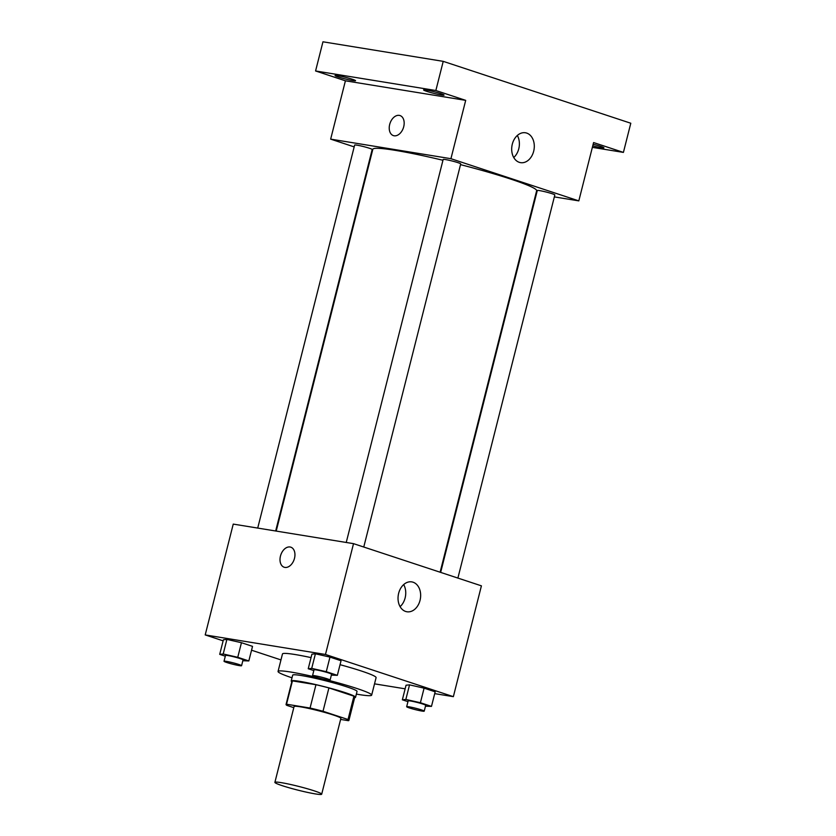 <?xml version="1.0" encoding="UTF-8"?>
<svg xmlns="http://www.w3.org/2000/svg" width="836" height="836" viewBox="0 0 836 836"><rect width="100%" height="100%" fill="white"/><g stroke="black" fill="none" stroke-linecap="round" stroke-linejoin="round"><path stroke-width="1.25" d="M315.339 793.907A24.139 1.891 14.2 0 1 289.455 787.867A24.139 1.891 14.2 0 1 274.887 782.36A24.139 1.891 14.2 0 1 298.755 786.436A24.139 1.891 14.2 0 1 321.693 794.2A24.139 1.891 14.2 0 1 315.339 793.907M274.887 782.36L294.073 706.535A24.139 1.891 14.2 0 1 317.941 710.61A24.139 1.891 14.2 0 1 340.879 718.375L321.693 794.2M286.048 704.497L291.952 681.173A32.416 2.55 14.2 0 1 292.433 680.88L315.956 684.705A32.416 2.55 14.2 0 1 328.914 687.923L353.931 696.179L348.027 719.514L323.01 711.258A32.416 2.55 14.2 0 0 310.062 708.04L286.529 704.215A32.416 2.55 14.2 0 0 286.048 704.497A32.416 2.55 14.2 0 0 286.926 705.396L293.791 707.653M340.618 719.42L348.424 720.695A32.416 2.55 14.2 0 0 348.905 720.402A32.416 2.55 14.2 0 0 348.027 719.514M353.931 696.179A32.416 2.55 14.2 0 1 354.809 697.078L348.905 720.402M354.673 697.621A33.189 2.602 -165.8 0 0 355.561 697.266A33.189 2.602 -165.8 0 0 324.023 686.596A33.189 2.602 -165.8 0 0 291.2 680.974A33.189 2.602 -165.8 0 0 291.816 681.706M291.2 680.974L292.673 675.143A33.189 2.602 14.2 0 1 325.497 680.765A33.189 2.602 14.2 0 1 357.035 691.435L355.561 697.266M328.914 687.923L323.01 711.258M292.433 680.88L286.529 704.215M315.956 684.705L310.062 708.04M326.071 679.689A48.279 3.793 14.2 0 1 371.665 695.134A48.279 3.793 14.2 0 1 358.957 694.538A48.279 3.793 14.2 0 1 356.366 694.099M292.004 677.818A48.279 3.793 14.2 0 1 278.054 671.444A48.279 3.793 14.2 0 1 317.565 677.599M278.054 671.444L282.474 653.951A48.279 3.793 14.2 0 1 311.055 657.608M340.043 664.693A48.279 3.793 14.2 0 1 376.095 677.63L371.665 695.134M242.827 660.733L248.825 660.942L252.524 646.364L241.447 642.706L226.89 639.415L223.4 639.77L219.711 654.358L225.302 656.197M331.349 675.122L337.347 675.331L341.046 660.753L329.969 657.096L315.412 653.804L311.922 654.17L308.233 668.748L313.824 670.587M434.71 693.629L453.363 696.66L325.476 654.473L205.207 634.921L223.139 640.836M251.542 650.209L280.969 659.917M374.518 683.848L405.136 688.822M425.472 706.18L431.48 706.389L435.169 691.811L424.092 688.153L409.535 684.862L406.045 685.217L402.356 699.805L407.947 701.644M453.363 696.66L481.411 585.837L353.524 543.651L233.244 524.099L205.207 634.921M353.524 543.651L325.476 654.473M420.038 600.352A15.132 11.192 -80.8 0 1 406.913 611.764A15.132 11.192 -80.8 0 1 398.291 595.033A15.132 11.192 -80.8 0 1 411.772 581.887A15.132 11.192 -80.8 0 1 420.038 600.352M284.898 567.414A10.565 7.064 108.3 0 1 284.167 567.236A10.565 7.064 108.3 0 1 280.771 554.989A10.565 7.064 108.3 0 1 290.792 547.172A10.565 7.064 108.3 0 1 294.345 558.887A10.565 7.064 108.3 0 1 284.898 567.414M284.177 567.236A10.565 7.064 108.3 0 1 280.781 554.989A10.565 7.064 108.3 0 1 290.792 547.172M403.683 584.583A15.132 11.192 -80.8 0 1 405.126 597.928A15.132 11.192 -80.8 0 1 400.099 606.643M276.214 531.079L372.825 149.278A84.488 6.636 14.2 0 1 442.955 160.272M460.521 164.64A84.488 6.636 14.2 0 1 536.649 190.733L440.112 572.221M457.888 578.084L554.832 194.955A9.05 0.711 -165.8 0 0 549.377 192.886A9.05 0.711 -165.8 0 0 539.669 190.618A9.05 0.711 -165.8 0 0 537.287 190.514L440.656 572.399M257.718 528.07L354.642 145.067A9.05 0.711 14.2 0 1 363.587 146.593A9.05 0.711 14.2 0 1 372.187 149.508L275.661 530.996M346.24 542.47L443.164 159.457A9.05 0.711 14.2 0 1 452.109 160.993A9.05 0.711 14.2 0 1 460.709 163.898L363.764 547.026M554.341 196.899L578.815 200.88L450.928 158.694L330.659 139.131L354.171 146.896M371.414 152.58L371.947 152.758M535.845 193.9L536.409 193.983M592.358 147.355L623.416 152.403L630.793 123.237L443.226 61.352L322.957 41.8L315.58 70.966L345.414 80.81L330.659 139.131M623.416 152.403L593.581 142.559L578.815 200.88M443.226 61.352L435.849 90.518L315.58 70.966M450.928 158.694L465.694 100.362L435.849 90.518M533.681 151.232A15.132 11.192 -80.8 0 1 520.567 162.644A15.132 11.192 -80.8 0 1 511.945 145.913A15.132 11.192 -80.8 0 1 525.416 132.767A15.132 11.192 -80.8 0 1 533.681 151.232M465.694 100.362L345.414 80.81M394.111 135.787A10.565 7.064 108.3 0 1 393.39 135.61A10.565 7.064 108.3 0 1 389.994 123.373A10.565 7.064 108.3 0 1 400.005 115.556A10.565 7.064 108.3 0 1 403.569 127.26A10.565 7.064 108.3 0 1 394.111 135.787M393.39 135.61A10.565 7.064 108.3 0 1 389.994 123.373A10.565 7.064 108.3 0 1 400.005 115.556M517.327 135.463A15.132 11.192 -80.8 0 1 518.769 148.808A15.132 11.192 -80.8 0 1 513.743 157.523M352.322 79.253A10.565 0.826 14.2 0 1 355.54 80.705A10.565 0.826 14.2 0 1 345.101 78.918A10.565 0.826 14.2 0 1 335.069 75.522A10.565 0.826 14.2 0 1 341.339 76.327A10.565 0.826 14.2 0 1 352.322 79.253M440.844 93.653A10.565 0.826 14.2 0 1 444.062 95.095A10.565 0.826 14.2 0 1 433.623 93.308A10.565 0.826 14.2 0 1 423.591 89.912A10.565 0.826 14.2 0 1 429.861 90.716A10.565 0.826 14.2 0 1 440.844 93.653M593.142 144.262A10.565 0.826 14.2 0 1 600.697 146.394A10.565 0.826 14.2 0 1 603.926 147.836A10.565 0.826 14.2 0 1 592.734 145.861M431.48 706.389L420.404 702.731L405.847 699.439L402.356 699.805M406.662 706.713L408.146 700.871A9.05 0.711 14.2 0 1 417.091 702.407A9.05 0.711 14.2 0 1 425.691 705.312L424.218 711.154A9.05 0.711 14.2 0 1 421.835 711.039A9.05 0.711 14.2 0 1 412.127 708.771A9.05 0.711 14.2 0 1 406.662 706.713A9.05 0.711 14.2 0 1 415.617 708.238A9.05 0.711 14.2 0 1 424.218 711.154M435.169 691.811L424.092 688.153L409.535 684.862L405.847 699.439M409.535 684.862L406.045 685.217M424.092 688.153L420.404 702.731M337.347 675.331L326.28 671.684L311.713 668.392L308.233 668.748M312.539 675.655L314.012 669.824A9.05 0.711 14.2 0 1 322.968 671.35A9.05 0.711 14.2 0 1 331.568 674.265L330.095 680.096A9.05 0.711 14.2 0 1 327.712 679.981A9.05 0.711 14.2 0 1 318.004 677.724A9.05 0.711 14.2 0 1 312.539 675.655A9.05 0.711 14.2 0 1 321.494 677.181A9.05 0.711 14.2 0 1 330.095 680.096M341.046 660.753L329.969 657.096L315.412 653.804L311.713 668.392M315.412 653.804L311.922 654.17M329.969 657.096L326.28 671.684M248.825 660.942L237.758 657.295L223.202 653.992L219.711 654.358M224.017 661.266L225.501 655.424A9.05 0.711 14.2 0 1 234.446 656.96A9.05 0.711 14.2 0 1 243.046 659.876L241.573 665.707A9.05 0.711 14.2 0 1 239.19 665.592A9.05 0.711 14.2 0 1 229.482 663.324A9.05 0.711 14.2 0 1 224.017 661.266A9.05 0.711 14.2 0 1 232.972 662.791A9.05 0.711 14.2 0 1 241.573 665.707M252.524 646.364L241.447 642.706L226.89 639.415L223.202 653.992M226.89 639.415L223.4 639.77M241.447 642.706L237.758 657.295"/></g></svg>
